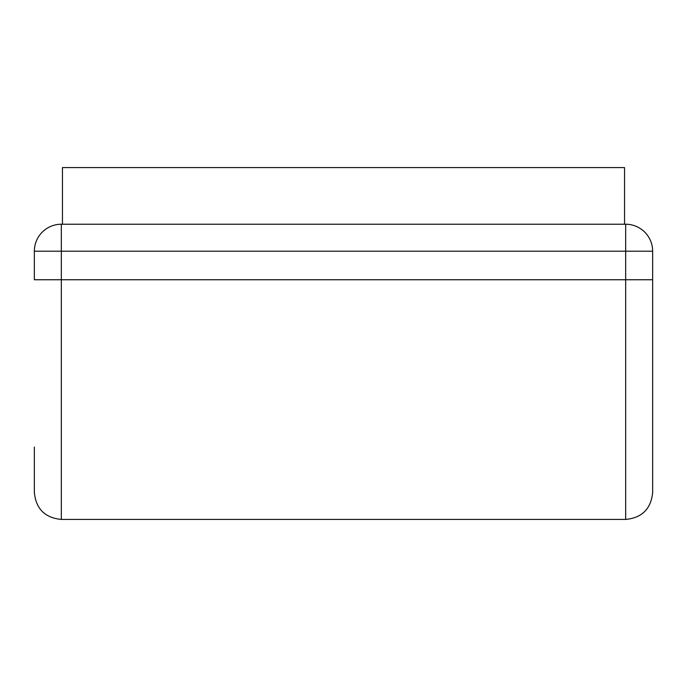 <?xml version="1.0" encoding="UTF-8"?>
<svg xmlns="http://www.w3.org/2000/svg" width="687" height="687" viewBox="0 0 687 687"><rect width="100%" height="100%" fill="white"/><g stroke="black" fill="none" stroke-linecap="round" stroke-linejoin="round"><path stroke-width="1.03" d="M624.543 224.228L624.543 167.568L62.457 167.568L62.457 224.228M34.35 447.039L34.35 492.45C35.947 508.844 44.947 517.835 61.332 519.432L625.668 519.432C642.053 517.835 651.053 508.844 652.65 492.45L652.65 251.202L34.35 251.202A26.982 26.982 0 0 1 61.332 224.228L625.668 224.228A26.982 26.982 0 0 1 652.65 251.202M625.668 519.432L625.668 279.755L34.35 279.755L34.35 251.202M61.332 224.228L61.332 519.432M625.668 224.228L625.668 279.755L652.65 279.755"/></g></svg>
